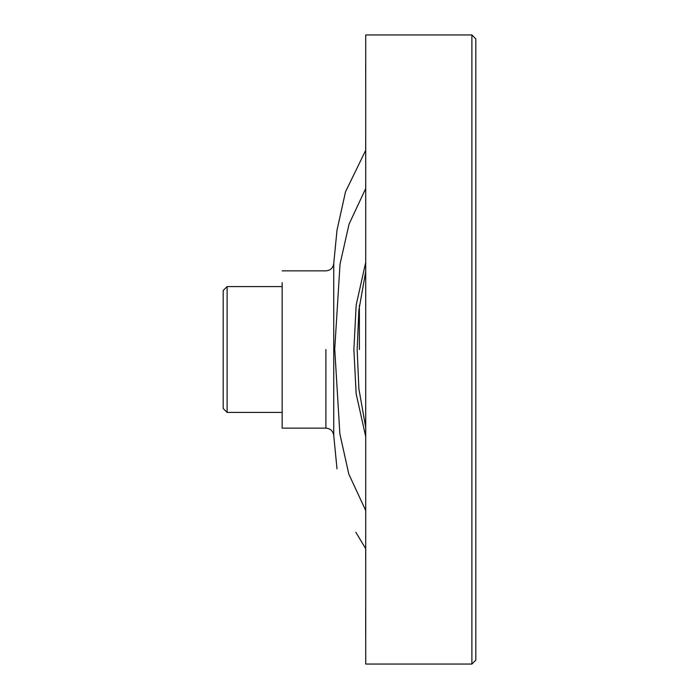 <?xml version="1.0" encoding="UTF-8"?>
<svg xmlns="http://www.w3.org/2000/svg" width="699" height="699" viewBox="0 0 699 699"><rect width="100%" height="100%" fill="white"/><g stroke="black" fill="none" stroke-linecap="round" stroke-linejoin="round"><path stroke-width="1.05" d="M227.114 349.5L227.114 412.41L223.182 408.478L223.182 290.522L227.114 286.59L227.114 349.5M282.16 282.658L282.16 416.342M365.726 436.674L356.175 393.887L353.877 349.64L356.175 305.017L365.726 262.335L356.175 305.017L353.877 349.64L356.175 393.887L365.726 436.674M365.682 271.745L358.875 310.19L357.154 349.517L358.893 388.862L365.682 427.255L358.893 388.862L357.154 349.517L358.875 310.19L365.682 271.745M471.886 664.05L471.886 34.95L365.726 34.95L365.726 664.05L365.726 34.95L471.886 34.95L471.886 664.05L365.726 664.05L471.886 664.05L475.818 660.118L475.818 38.882L471.886 34.95L475.818 38.882L475.818 660.118L471.886 664.05M337.014 230.146L345.507 191.823L365.682 150.346L345.507 191.823L337.014 230.146L333.738 263.584L333.738 435.416L337.005 468.854L333.738 435.416L333.738 263.584L337.005 230.146M365.726 188.45L349.037 224.178L340.02 264.196L334.734 349.081L339.863 433.791L348.81 474.105L365.726 510.55L348.81 474.105L339.863 433.791L334.734 349.081L340.02 264.196L349.037 224.178L365.726 188.45M365.682 548.654L355.835 532.245L365.682 548.654M282.16 349.5L282.16 428.137L282.16 349.5M365.682 65.435L365.726 88.677L365.682 65.435M365.682 635.094L365.726 633.565L365.682 635.094M365.682 610.323L365.682 633.565L365.682 610.323M365.682 138.909L365.726 160.088L365.682 138.909M365.682 270.33L365.726 282.256L365.682 270.33M365.682 560.091L365.726 538.912L365.682 560.091M365.682 416.744L365.726 422.974L365.682 416.744M365.682 428.67L365.682 422.974L365.682 428.67M359.391 349.5L359.391 305.166L359.391 349.5M325.9 349.5L325.9 428.137L282.16 428.137L325.9 428.137C330.4 428.522 333.021 430.951 333.738 435.416C333.021 430.951 330.4 428.522 325.9 428.137L325.9 349.5M282.16 286.59L227.114 286.59M282.16 412.41L227.114 412.41M325.9 270.863L282.16 270.863L325.9 270.863C330.4 270.478 333.021 268.049 333.738 263.584C333.021 268.049 330.4 270.478 325.9 270.863"/></g></svg>
